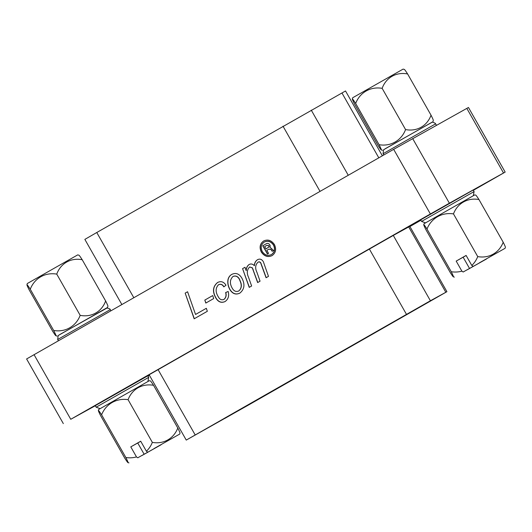 <?xml version="1.0" encoding="UTF-8"?>
<svg xmlns="http://www.w3.org/2000/svg" width="532" height="532" viewBox="0 0 532 532"><rect width="100%" height="100%" fill="white"/><g stroke="black" fill="none" stroke-linecap="round" stroke-linejoin="round"><path stroke-width="0.8" d="M383.878 149.578L431.671 122.427M352.35 98.985A41.875 41.875 0 0 1 352.696 97.748L403.116 69.107A41.875 41.875 0 0 1 404.367 69.446A29.327 1.077 60.4 0 1 407.612 73.961A29.327 24.844 60 0 0 382.149 88.339A29.327 25.915 -119.2 0 0 355.655 103.461A29.327 1.077 -119.6 0 0 352.35 98.985A29.327 1.077 -119.6 0 0 354.625 104.206L378.053 145.442A29.327 1.077 -119.6 0 0 381.291 149.958A29.327 1.077 -119.6 0 0 379.083 144.697A29.327 25.915 -119.2 0 0 405.57 129.569A29.327 24.844 60 0 0 431.033 115.191A29.327 1.077 60.4 0 1 433.314 120.412A41.875 41.875 0 0 1 432.962 121.648M405.57 129.569L382.149 88.339M431.033 115.191L407.612 73.961M379.083 144.697L355.655 103.461M121.861 304.53L84.854 239.387L96.771 232.511L345.521 90.965L382.355 155.803M148.694 377.354L96.152 407.206L95.275 405.657L147.816 375.811L148.694 377.354L147.909 381.471M474.092 191.573L421.543 221.418L420.666 219.876L473.214 190.024L474.092 191.573L473.3 195.69M95.321 405.75L70.756 419.289L430.381 213.97L393.667 149.346L468.459 107.471L505.174 172.095L503.525 173L466.81 108.375M505.174 172.095L473.367 190.303M420.892 220.261L409.913 226.532M149.419 375.26L147.969 376.084M412.672 138.579L449.38 203.204L503.525 173M449.38 203.204L430.381 213.97M63.315 423.585L26.6 358.96L393.667 149.346M251.623 286.003L249.215 287.373L242.579 268.64L244.986 267.264L246.17 270.608C246.223 267.955 247.194 265.927 249.089 264.53C250.964 263.546 252.707 263.932 254.309 265.687C254.442 263.074 255.48 261.099 257.428 259.769C259.796 258.492 261.777 259.157 263.36 261.751L268.48 276.374L266.067 277.751L260.72 263.061C259.968 261.917 259.057 261.638 257.973 262.223C255.307 264.87 254.954 268.214 256.923 272.258L260.055 281.189L257.641 282.565L252.328 267.935L249.661 266.971C246.974 269.711 246.602 273.155 248.537 277.292L251.623 286.003M223.852 299.483C225.874 297.794 226.466 295.479 225.641 292.54L228.175 291.483C229.332 295.905 228.288 299.263 225.043 301.571C221.272 303.227 218.187 302.01 215.793 297.927C212.241 291.596 212.827 286.469 217.541 282.539C220.873 280.816 223.699 281.707 226.014 285.212L223.812 286.861C222.423 284.527 220.654 283.822 218.499 284.76C215.433 288.058 215.36 292.068 218.28 296.776C219.643 299.383 221.505 300.287 223.852 299.483L223.985 299.41C226.007 297.721 226.599 295.406 225.768 292.467M207.34 311.287L194.167 318.801L185.163 293.125L187.57 291.749L195.543 314.465L206.336 308.301L207.34 311.287M213.711 298.558L205.811 303.067L204.813 300.081L212.714 295.573L213.711 298.558M239.865 293.105C235.942 295.007 232.65 293.897 229.997 289.774C228.188 286.708 227.49 283.503 227.895 280.158C228.348 277.505 229.671 275.569 231.879 274.352C235.869 272.51 239.181 273.727 241.801 278.01C245.179 284.208 244.534 289.235 239.865 293.105M263.699 240.956C267.889 239.107 271.466 240.304 274.419 244.547C276.567 249.255 275.776 252.959 272.045 255.646C267.842 257.495 264.271 256.304 261.312 252.075C259.164 247.353 259.955 243.643 263.699 240.956M239.999 293.032C236.075 294.934 232.783 293.824 230.13 289.701L229.997 289.774M230.13 289.701C228.321 286.635 227.616 283.43 228.029 280.085L227.895 280.158M257.774 282.485L253.066 269.751M253.199 269.677L252.328 267.935M266.2 277.677L260.853 262.988C260.101 261.844 259.19 261.564 258.106 262.143L257.973 262.223M223.939 286.788C222.556 284.454 220.787 283.749 218.632 284.687L218.499 284.76M249.215 264.457C247.327 265.854 246.349 267.882 246.303 270.535L246.17 270.608M206.336 308.301L195.543 314.465M194.3 318.728L185.163 293.125M257.561 259.696C255.613 261.026 254.575 263.001 254.442 265.614L254.309 265.687M249.348 287.3L242.579 268.64M242.712 268.567L244.986 267.264M272.178 255.573C267.975 257.422 264.404 256.231 261.445 252.002L261.312 252.075M205.944 302.994L204.813 300.081M204.94 300.008L212.714 295.573M261.445 252.002C259.297 247.274 260.088 243.57 263.832 240.883M228.029 280.085C228.481 277.431 229.804 275.496 232.012 274.279M225.176 301.498C221.405 303.154 218.32 301.937 215.925 297.853L215.793 297.927M215.925 297.853C212.374 291.523 212.96 286.396 217.674 282.465M252.461 267.862L249.661 266.971M185.296 293.052L187.57 291.749M238.668 291.024L238.795 290.951C241.235 288.916 241.914 286.123 240.843 282.565L239.533 279.24C237.91 276.341 235.769 275.403 233.116 276.414L232.983 276.494C229.824 279.646 229.571 283.536 232.225 288.171C233.841 291.124 235.989 292.075 238.668 291.024C241.102 288.989 241.787 286.196 240.71 282.645L239.4 279.313C237.777 276.421 235.636 275.476 232.983 276.494M271.446 254.562L271.579 254.489C274.758 252.195 275.436 249.043 273.614 245.026C271.094 241.408 268.042 240.384 264.457 241.947L264.324 242.027C261.112 244.314 260.421 247.486 262.263 251.53C264.79 255.147 267.855 256.165 271.446 254.562C274.625 252.268 275.303 249.116 273.481 245.099C270.961 241.481 267.909 240.457 264.324 242.027M267.569 253.93L262.888 245.691L265.834 244.008C267.303 242.971 268.613 243.244 269.757 244.82L270.243 245.983L269.937 247.134L273.608 250.486L272.185 251.297L270.908 249.415L268.766 249.215L266.818 250.326L268.547 253.372L267.436 254.003L262.755 245.764L266.033 243.895M272.317 251.224L270.908 249.415M271.034 249.342L268.899 249.136M266 248.896L269.052 246.895L268.946 245.664L266.758 245.378L264.677 246.569L266 248.896L268.919 246.968L268.813 245.737L266.625 245.452M125.851 457.513L101.592 414.807A30.018 1.097 -119.6 0 0 98.36 410.465A30.018 1.097 -119.6 0 0 100.561 415.552L124.82 458.258A30.018 1.097 -119.6 0 0 127.986 462.634A30.018 1.097 -119.6 0 0 125.851 457.513A30.018 26.527 -119.2 0 0 136.485 456.915L130.786 446.88L137.748 442.996L144.132 454.235L141.845 455.578L161.016 444.819L137.755 457.793A41.868 19.591 -119.7 0 1 136.485 456.915M152.345 442.385A30.018 25.43 60 0 0 177.801 428.014L153.542 385.301A30.018 25.43 60 0 0 128.079 399.678L152.345 442.385A30.018 26.527 -119.2 0 1 146.406 451.249L140.707 441.214L130.786 446.88M128.079 399.678A30.018 26.527 -119.2 0 0 101.592 414.807M98.36 410.465A42.361 42.361 0 0 1 98.639 409.507L149.399 380.673A42.361 42.361 0 0 1 150.376 380.925A30.018 1.097 60.4 0 1 153.542 385.301M154.054 448.569L179.723 434.059L154.054 448.569M146.406 451.249A41.868 19.591 60.3 0 0 147.677 452.134M137.755 457.793L144.132 454.235M140.741 441.281L137.748 442.996M177.801 428.014A30.018 1.097 60.4 0 1 180.002 433.095A42.361 42.361 0 0 1 179.723 434.059M451.249 271.732L426.99 229.019A30.018 1.097 -119.6 0 0 423.751 224.684A30.018 1.097 -119.6 0 0 425.959 229.771L450.218 272.477A30.018 1.097 -119.6 0 0 453.377 276.853A30.018 1.097 -119.6 0 0 451.249 271.732A30.018 26.527 -119.2 0 0 461.882 271.134L456.183 261.099L463.146 257.215L469.53 268.454L467.236 269.797L486.414 259.031L463.146 272.012A41.868 19.591 -119.7 0 1 461.882 271.134M477.736 256.604A30.018 25.43 60 0 0 503.199 242.226L478.94 199.52A30.018 25.43 60 0 0 453.477 213.897L477.736 256.604A30.018 26.527 -119.2 0 1 471.804 265.468L466.105 255.433L456.183 261.099M453.477 213.897A30.018 26.527 -119.2 0 0 426.99 229.019M423.751 224.684A42.361 42.361 0 0 1 424.031 223.726L474.797 194.885A42.361 42.361 0 0 1 475.774 195.144A30.018 1.097 60.4 0 1 478.94 199.52M479.452 262.788L505.121 248.271L479.452 262.788M471.804 265.468A41.868 19.591 60.3 0 0 473.068 266.346M463.146 272.012L469.53 268.454M466.138 255.5L463.146 257.215M503.199 242.226A30.018 1.097 60.4 0 1 505.4 247.314A42.361 42.361 0 0 1 505.121 248.271M26.952 284.773A29.327 1.077 -119.6 0 1 30.264 289.242A29.327 25.915 -119.2 0 1 56.751 274.12A29.327 24.844 60 0 1 82.214 259.742A29.327 1.077 60.4 0 0 78.975 255.227A41.875 41.875 0 0 0 77.719 254.888L27.298 283.529A41.875 41.875 0 0 0 26.952 284.773A29.327 1.077 -119.6 0 0 29.233 289.993L52.655 331.223A29.327 1.077 -119.6 0 0 55.893 335.739A29.327 1.077 -119.6 0 0 53.685 330.478A29.327 25.915 -119.2 0 0 80.179 315.35A29.327 24.844 60 0 0 105.635 300.972A29.327 1.077 60.4 0 1 107.916 306.193A41.875 41.875 0 0 1 107.57 307.436L58.48 335.36M106.274 308.214L107.57 307.436M82.214 259.742L105.635 300.972M56.751 274.12L80.179 315.35M30.264 289.242L53.685 330.478M223.886 418.584L425.733 303.433M224.923 418.371L441.301 294.868L224.763 418.092M430.408 300.76L186.253 440.09L248.77 404.879L446.92 291.676L430.408 300.76L393.294 235.437L408.702 226.938L409.806 226.346L446.92 291.676M186.253 440.09L149.14 374.767L393.294 235.437M96.771 232.511L133.805 297.707M311.273 110.157L348.261 175.267M283.004 126.184L320.038 191.38M341.943 92.947L378.804 157.831M34.048 354.664L70.756 419.289M383.08 153.708L383.559 149.871L385.66 148.481L431.937 122.34C431.871 121.875 432.948 122.174 435.176 123.251L435.622 123.856L383.08 153.708L383.798 154.978M57.682 339.489L58.161 335.652L60.262 334.262L106.992 308.028C109.373 308.567 110.45 309.105 110.224 309.637L57.682 339.489L58.407 340.759M386.166 148.282L429.384 123.737M60.774 334.063L103.986 309.518M445.816 292.261L408.702 226.938M195.184 434.937L158.077 369.607M406.448 314.312L369.341 248.989M381.291 149.958A41.875 41.875 0 0 0 382.548 150.29M96.152 407.206L100.089 408.636M421.543 221.418L425.487 222.855M110.224 309.637L110.882 310.794M435.622 123.856L436.446 125.313M127.986 462.634A42.361 42.361 0 0 0 128.963 462.893M453.377 276.853A42.361 42.361 0 0 0 454.361 277.112M55.893 335.739A41.875 41.875 0 0 0 57.15 336.078"/></g></svg>
